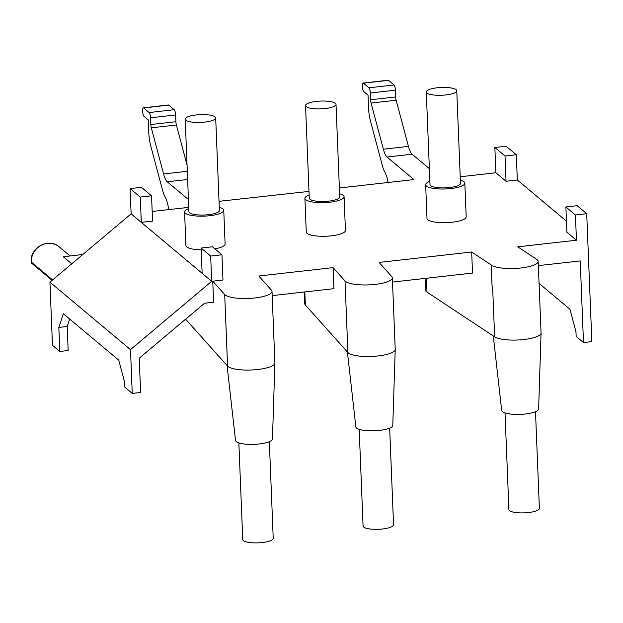 <?xml version="1.0" encoding="UTF-8"?>
<svg xmlns="http://www.w3.org/2000/svg" width="623" height="623" viewBox="0 0 623 623"><rect width="100%" height="100%" fill="white"/><g stroke="black" fill="none" stroke-linecap="round" stroke-linejoin="round"><path stroke-width="0.93" d="M359.191 429.348L363.069 526.007A15.248 3.902 -2.3 0 0 363.435 526.801A15.248 3.902 -2.3 0 0 380.046 529.207A15.248 3.902 -2.3 0 0 393.549 524.784L389.663 428.126M347.408 351.972L355.865 426.895A18.48 4.727 -2.3 0 0 356.294 427.775A18.48 4.727 -2.3 0 0 376.261 430.703A18.48 4.727 -2.3 0 0 392.786 425.416L395.223 349.464A23.962 6.137 -2.3 0 0 395.223 349.355L392.35 277.803A23.962 6.137 -2.3 0 0 391.384 276.176L379.142 262.439L471.666 252.011L491.204 264.931L492.053 285.98L491.204 264.931M304.304 292.008L304.779 303.728A23.962 6.137 -2.3 0 0 305.348 304.974L347.899 352.525A23.962 6.137 -2.3 0 0 373.792 356.325A23.962 6.137 -2.3 0 0 395.223 349.464M272.189 295.621L333.928 288.667L333.079 267.625L345.025 280.973A23.962 6.137 -2.3 0 0 371.137 284.766A23.962 6.137 -2.3 0 0 392.35 277.803M130.114 188.598L131.126 213.845L141.289 222.356L140.276 197.102L130.114 188.598L141.39 187.328L151.553 195.832L152.565 221.087L141.289 222.356L202.14 273.302L201.128 248.055L212.404 246.786L221.959 254.776L222.972 280.031L212.747 281.183L224.693 294.531A23.962 6.137 -2.3 0 0 250.804 298.324A23.962 6.137 -2.3 0 0 272.017 291.362A23.962 6.137 -2.3 0 0 271.052 289.734L258.81 275.997L333.079 267.625M491.259 264.931A23.962 6.137 -2.3 0 0 517.76 268.279A23.962 6.137 -2.3 0 0 538.179 261.38A23.962 6.137 -2.3 0 0 536.715 259.378L517.729 246.825L576.446 240.213L566.891 232.215L565.879 206.961L575.434 214.958L576.446 240.213M517.324 179.992L506.04 181.262L505.027 156.015L494.864 147.503L506.149 146.234L516.311 154.745L517.324 179.992L566.447 221.126M506.04 181.262L495.877 172.758L460.218 176.776M388.113 182.484A17.428 4.571 -96.4 0 0 384.773 171.94A17.428 4.571 83.6 0 1 382.39 165.718L370.475 120.994A17.428 4.571 83.6 0 1 368.567 107.888L368.053 95.187L363.77 91.597A4.361 1.145 83.6 0 1 362.407 86.94A4.361 1.145 83.6 0 1 363.116 83.061L388.184 80.235A4.361 1.145 83.6 0 1 388.503 80.359L394.009 84.969A4.361 1.145 83.6 0 1 395.403 90.203L395.675 96.954A4.361 1.145 -96.4 0 0 396.15 100.233L408.439 146.382A17.428 4.571 -96.4 0 0 412.099 154.208L429.372 168.669M363.116 83.061A4.361 1.145 83.6 0 1 363.435 83.178L368.941 87.796A4.361 1.145 83.6 0 1 370.335 93.029L370.607 99.781A4.361 1.145 -96.4 0 0 371.082 103.052L383.371 149.201A17.428 4.571 -96.4 0 0 387.031 157.035L413.96 179.58L339.371 187.982M308.985 191.401L219.031 201.322M188.434 199.524L167.26 181.791A17.428 4.571 83.6 0 1 163.6 173.965L151.311 127.816A4.361 1.145 83.6 0 1 150.836 124.538L150.564 117.786A4.361 1.145 -96.4 0 0 149.17 112.553L143.664 107.943A4.361 1.145 -96.4 0 0 143.345 107.818A4.361 1.145 -96.4 0 0 142.636 111.696A4.361 1.145 -96.4 0 0 143.999 116.353L148.282 119.943L148.796 132.644A17.428 4.571 -96.4 0 0 150.704 145.751L162.619 190.482A17.428 4.571 -96.4 0 0 165.002 196.704A17.428 4.571 83.6 0 1 168.716 209.616M188.753 207.358L152.183 211.477M219.273 207.35A19.609 5.015 177.7 0 1 222.964 208.993A19.609 5.015 177.7 0 1 223.758 210.325L225.105 243.99A19.609 5.015 177.7 0 1 214.865 248.842M201.198 249.839A19.609 5.015 177.7 0 1 185.927 245.563L184.572 211.898A19.609 5.015 177.7 0 1 188.8 208.573M339.605 193.792A19.609 5.015 177.7 0 1 343.296 195.435A19.609 5.015 177.7 0 1 344.091 196.767L345.438 230.44A19.609 5.015 177.7 0 1 326.047 236.242A19.609 5.015 177.7 0 1 306.259 232.013L304.904 198.34A19.609 5.015 177.7 0 1 309.133 195.015M460.358 180.187A19.609 5.015 177.7 0 1 464.049 181.83A19.609 5.015 177.7 0 1 464.836 183.162L466.191 216.835A19.609 5.015 177.7 0 1 446.8 222.637A19.609 5.015 177.7 0 1 427.004 218.408L425.657 184.735A19.609 5.015 177.7 0 1 429.878 181.41M187.056 165.072L176.379 124.989A4.361 1.145 83.6 0 1 175.904 121.711L175.631 114.959A4.361 1.145 -96.4 0 0 174.238 109.726L168.732 105.116A4.361 1.145 -96.4 0 0 168.412 104.991L143.345 107.818M565.879 206.961L577.163 205.691L586.71 213.689L575.434 214.958M586.71 213.689L591.85 341.63L583.494 342.572L576.15 336.42L575.964 331.763L569.975 309.296L539.066 283.41M583.494 342.572L580.215 260.928L538.35 265.639M494.864 147.503L495.877 172.758M516.311 154.745L505.027 156.015M140.276 197.102L151.553 195.832M202.14 273.302L211.688 281.3L210.675 256.053L201.128 248.055M210.675 256.053L221.959 254.776M52.114 280.342L31.36 262.961L31.329 262.119A17.428 16.214 -50.1 0 1 40.923 245.454A17.428 16.214 -50.1 0 1 59.224 246.872C48.96 237.285 29.818 247.549 31.15 261.824A4.361 1.114 -2.3 0 0 31.329 262.119L52.605 279.929M31.15 261.824L31.181 262.665A4.361 1.114 -2.3 0 0 31.36 262.961M82.781 254.527L63.281 256.731L71.746 263.817M492.053 285.98L492.598 286.339A23.962 6.137 177.7 0 1 492.1 285.973M425.057 278.403L425.525 290.131A23.962 6.137 -2.3 0 0 426.989 292.125L494.631 336.841A23.962 6.137 -2.3 0 0 521.202 339.784A23.962 6.137 -2.3 0 0 541.06 333.04A23.962 6.137 -2.3 0 0 541.052 332.923L538.179 261.38M493.284 335.953L501.694 410.471A18.48 4.727 -2.3 0 0 502.816 411.92A18.48 4.727 -2.3 0 0 523.312 414.186A18.48 4.727 -2.3 0 0 538.622 408.984L541.06 333.04M505.019 412.924L508.905 509.575A15.248 3.902 -2.3 0 0 509.84 510.844A15.248 3.902 -2.3 0 0 526.887 512.706A15.248 3.902 -2.3 0 0 539.378 508.352L535.5 411.702M185.599 319.194L227.566 366.075A23.962 6.137 -2.3 0 0 253.46 369.883A23.962 6.137 -2.3 0 0 274.891 363.022A23.962 6.137 -2.3 0 0 274.891 362.905L272.017 291.362M227.076 365.53L235.533 440.453A18.48 4.727 -2.3 0 0 235.961 441.325A18.48 4.727 -2.3 0 0 255.928 444.261A18.48 4.727 -2.3 0 0 272.453 438.974L274.891 363.022M238.858 442.906L242.744 539.557A15.248 3.902 -2.3 0 0 243.102 540.351A15.248 3.902 -2.3 0 0 259.721 542.765A15.248 3.902 -2.3 0 0 273.217 538.334L269.338 441.684M223.758 210.325A19.609 5.015 177.7 0 1 204.367 216.126A19.609 5.015 177.7 0 1 184.572 211.898M215.683 117.911L219.405 210.496A15.248 3.902 177.7 0 1 217.022 212.723A15.248 3.902 177.7 0 1 201.525 215.06A15.248 3.902 177.7 0 1 189.291 212.513A15.248 3.902 177.7 0 1 188.925 211.719L185.21 119.133A15.248 3.902 177.7 0 1 200.287 114.624A15.248 3.902 177.7 0 1 215.683 117.911A15.248 3.902 177.7 0 1 202.187 122.334A15.248 3.902 177.7 0 1 185.568 119.928A15.248 3.902 177.7 0 1 185.21 119.133M344.091 196.767A19.609 5.015 177.7 0 1 324.7 202.568A19.609 5.015 177.7 0 1 304.904 198.34M336.015 104.353L339.73 196.946A15.248 3.902 177.7 0 1 337.347 199.173A15.248 3.902 177.7 0 1 321.857 201.502A15.248 3.902 177.7 0 1 309.615 198.963A15.248 3.902 177.7 0 1 309.257 198.169L305.543 105.575A15.248 3.902 177.7 0 1 320.619 101.066A15.248 3.902 177.7 0 1 336.015 104.353A15.248 3.902 177.7 0 1 322.519 108.784A15.248 3.902 177.7 0 1 305.901 106.369A15.248 3.902 177.7 0 1 305.543 105.575M464.836 183.162A19.609 5.015 177.7 0 1 445.445 188.964A19.609 5.015 177.7 0 1 425.657 184.735M456.76 90.748L460.483 183.341A15.248 3.902 177.7 0 1 459.073 185.078A15.248 3.902 177.7 0 1 444.62 187.881A15.248 3.902 177.7 0 1 430.937 185.833A15.248 3.902 177.7 0 1 430.01 184.564L426.288 91.97A15.248 3.902 177.7 0 1 441.372 87.461A15.248 3.902 177.7 0 1 456.76 90.748A15.248 3.902 177.7 0 1 444.269 95.101A15.248 3.902 177.7 0 1 427.222 93.248A15.248 3.902 177.7 0 1 426.288 91.97M211.688 281.3L130.495 349.635L132.247 393.409L140.611 392.467L139.233 358.217L204.546 303.245L213.596 302.225L212.747 281.183M392.521 282.071L472.514 273.061L471.666 252.011M130.495 349.635L49.926 282.18L131.126 213.845M132.247 393.409L124.904 387.257L124.717 382.592L118.736 360.125L63.375 313.774L58.842 327.441L59.808 351.465L52.464 345.313L49.926 282.18M69.675 319.046L67.198 326.499L68.164 350.523L59.808 351.465M58.842 327.441L67.198 326.499M345.025 280.973L347.899 352.525M304.818 291.946L305.348 304.974M387.031 157.035L412.099 154.208M167.26 181.791L187.632 179.494M408.439 146.382L383.371 149.201M371.082 103.052L396.15 100.233M395.675 96.954L370.607 99.781M370.335 93.029L395.403 90.203M394.009 84.969L368.941 87.796M363.435 83.178L388.503 80.359M187.305 171.294L163.6 173.965M151.311 127.816L176.379 124.989M175.904 121.711L150.836 124.538M150.564 117.786L175.631 114.959M174.238 109.726L149.17 112.553M143.664 107.943L168.732 105.116M492.598 286.339L494.631 336.841M224.693 294.531L227.566 366.075M426.436 278.247L426.989 292.125M70.08 255.96L59.224 246.872"/></g></svg>
